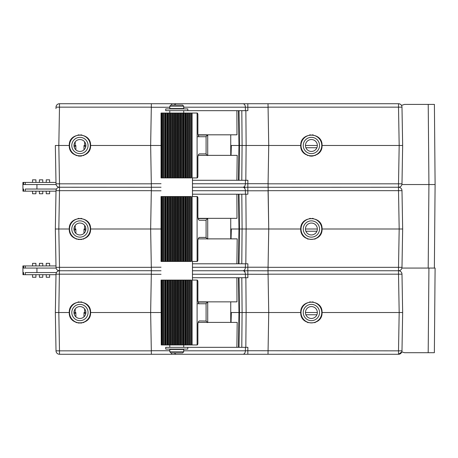 <?xml version="1.0" encoding="UTF-8"?>
<svg xmlns="http://www.w3.org/2000/svg" width="458" height="458" viewBox="0 0 458 458"><rect width="100%" height="100%" fill="white"/><g stroke="black" fill="none" stroke-linecap="round" stroke-linejoin="round"><path stroke-width="0.69" d="M56.443 272.556L25.316 272.556L25.339 274.685L22.957 274.685L22.94 272.556L23.621 272.556L22.94 272.556L22.9 268.067L56.099 268.067M23.644 274.685L23.621 272.556M23.581 268.067L23.604 265.932L25.293 265.932L25.27 268.067M55.985 265.932L25.293 265.932M22.923 270.873L22.934 271.771M22.9 268.067L22.917 265.932L23.604 265.932M401.901 268.067L435.1 268.067L434.361 352.706L428.19 352.706L428.928 268.067L435.1 268.067L434.373 268.067L435.1 184.545L428.928 184.545L435.1 184.545L434.402 104.395L404.546 104.395L401.477 105.386M428.19 352.706L404.586 352.706L401.803 351.91L398.512 354.274L247.835 354.274L247.835 350.736L245.374 350.799A3.481 2.456 90 0 1 242.917 354.274L247.835 354.274M434.361 352.706L434.424 345.687M49.619 274.685L49.619 277.267L46.247 277.267L46.247 274.685M42.771 274.685L42.771 277.267L39.399 277.267L39.399 274.685M35.924 274.685L35.924 277.267L32.552 277.267L32.552 274.685M429.501 184.545L401.901 184.545M56.443 189.04L25.316 189.04L25.339 191.169L22.957 191.169L22.94 189.04L23.621 189.04L22.94 189.04L22.9 184.545L56.099 184.545M161.039 145.484L90.592 145.484C91.171 131.732 68.677 131.732 69.261 145.484L55.344 145.484L56.013 183.824A3.481 3.481 0 0 0 59.488 187.242A3.481 3.481 0 0 0 56.013 190.66L59.488 190.66L59.488 187.242L151.375 187.282M161.039 229L150.648 229L151.375 187.242L150.648 145.484L151.375 103.726L171.555 103.726L171.555 105.071M59.488 187.242L59.488 183.824L56.013 183.824M150.648 145.484L151.317 107.143L59.488 107.143L59.488 103.726A3.481 3.481 0 0 0 56.013 107.143L59.488 107.143L58.819 145.484L59.488 183.824L151.317 183.824M56.013 107.143L55.985 108.626M23.644 191.169L23.621 189.04M23.581 184.545L23.604 182.416L25.293 182.416L25.27 184.545M55.985 182.416L25.293 182.416M22.923 187.351L22.934 188.249M22.9 184.545L22.917 182.416L23.604 182.416M243.146 103.726L241.458 103.726M59.488 103.726L151.375 103.726M174.532 105.071A3.481 2.456 -90 0 1 176.473 103.726L171.555 103.726M176.473 103.726L242.912 103.726A3.481 2.456 90 0 1 245.368 107.201L247.824 107.264L247.887 110.681L245.425 110.681L247.887 110.681M268.01 103.726L268.073 107.264L247.824 107.264L247.824 103.726L242.912 103.726L398.512 103.726L398.512 107.143L401.987 107.143L402.656 145.484L401.987 183.824L398.512 183.824L398.512 190.66L401.987 190.66L402.656 229L401.987 267.34L398.512 267.34L398.512 274.176L401.987 274.176L402.656 312.516L401.987 350.857L398.512 350.857L398.512 354.274L397.046 354.274M399.926 104.023L398.512 103.726A3.481 3.481 0 0 1 401.987 107.143M57.588 145.484L55.344 145.484M239.002 110.681L239.494 145.484L230.74 145.484L231.353 145.484L231.044 155.359M230.74 134.818L230.74 155.359M236.901 110.681L236.981 134.818L198.068 134.818M236.889 180.28L237.198 155.359L198.194 155.359M183.715 107.201L245.368 107.201L245.425 110.681L187.803 110.681L187.803 108.918L165.704 108.918L165.704 110.681L187.803 110.681M268.073 107.264L268.737 145.484L239.494 145.484L238.99 180.28M247.893 180.28L245.431 180.28L247.893 180.28L247.835 183.698L245.374 183.761A3.481 2.456 90 0 1 242.917 187.242A3.481 2.456 90 0 1 245.368 190.723L247.824 190.78L247.835 183.698L268.073 183.698L268.737 229L268.073 190.78L247.824 190.78L247.887 194.203L245.425 194.203L247.887 194.203M402.656 145.484L322.06 145.484C322.644 131.732 300.15 131.732 300.729 145.484L268.737 145.484L268.073 183.698M268.01 187.282L398.512 187.242A3.481 3.481 0 0 0 401.987 183.824M402.656 229L322.06 229C322.644 215.249 300.15 215.249 300.729 229L268.737 229L268.01 270.701M247.893 263.797L245.431 263.797L247.893 263.797L247.835 267.22L245.374 267.277A3.481 2.456 90 0 1 242.917 270.758A3.481 2.456 90 0 1 245.368 274.239L268.073 274.302L268.737 312.516L268.01 270.758L398.512 270.758A3.481 3.481 0 0 0 401.987 267.34M268.01 270.815L247.83 270.758L247.835 267.22L268.073 267.22M402.656 312.516L322.06 312.516C322.644 298.765 300.15 298.765 300.729 312.516L268.737 312.516L268.01 354.274M268.067 274.176L398.512 274.176L399.181 312.516L398.512 350.857L247.835 350.736L247.893 347.319L245.431 347.319L247.893 347.319M300.729 312.516C300.15 326.268 322.644 326.268 322.06 312.516M312.276 301.891L313.346 302.034M309.442 302.034L310.518 301.891M315.339 322.426L314.612 322.684L315.339 322.426M308.182 322.684L307.45 322.426L308.182 322.684M317.342 312.516L305.446 312.516A5.948 5.948 0 0 0 311.394 318.465A5.948 5.948 0 0 0 317.342 312.516A5.948 5.948 0 0 0 311.394 306.568A5.948 5.948 0 0 0 305.446 312.516M305.887 314.76L316.907 314.76M300.729 229C300.15 242.751 322.644 242.751 322.06 229M312.276 218.374L313.346 218.518M309.442 218.518L310.518 218.374M315.339 238.91L314.612 239.168L315.339 238.91M308.182 239.168L307.45 238.91L308.182 239.168M317.342 229L305.446 229A5.948 5.948 0 0 0 311.394 234.948A5.948 5.948 0 0 0 317.342 229A5.948 5.948 0 0 0 311.394 223.052A5.948 5.948 0 0 0 305.446 229M305.887 231.244L316.907 231.244M300.729 145.484C300.15 159.235 322.644 159.235 322.06 145.484M268.737 145.484L268.067 107.143L398.512 107.143L399.181 145.484L398.512 183.824L268.067 183.824M312.276 134.852L313.335 134.996M309.453 134.996L310.518 134.852M315.322 155.399L314.698 155.623L315.322 155.399M313.335 155.966L311.417 156.149L313.335 155.966M311.371 156.149L309.453 155.966L311.371 156.149M308.091 155.623L307.467 155.399L308.091 155.623M317.342 145.484L305.446 145.484A5.948 5.948 0 0 0 311.394 151.432A5.948 5.948 0 0 0 317.342 145.484A5.948 5.948 0 0 0 311.394 139.535A5.948 5.948 0 0 0 305.446 145.484M305.887 147.728L316.907 147.728M192.469 183.761L245.374 183.761L245.431 180.28L192.469 180.28M268.01 187.242L192.469 187.242M268.737 229L231.353 229L231.044 238.876M247.887 277.72L245.425 277.72L247.887 277.72L247.824 270.758L192.469 270.758M268.737 312.516L231.353 312.516L231.044 322.398M242.917 354.274L176.467 354.274A3.481 2.456 -90 0 1 174.527 352.929M241.458 354.274L243.742 354.274M171.55 352.929L171.55 354.274L59.488 354.274L59.488 350.857L56.013 350.857A3.481 3.481 0 0 0 59.488 354.274M171.55 354.274L176.462 354.274M270.758 354.274L274.124 354.274M351.36 354.274L328.46 354.274L351.36 354.274M91.377 354.274L93.06 354.274M62.345 354.274L68.477 354.274M56.013 190.66L55.344 229L56.013 267.34A3.481 3.481 0 0 0 59.488 270.758A3.481 3.481 0 0 0 56.013 274.176L55.344 312.516L58.819 312.516L55.344 312.516L56.013 350.857M161.039 312.516L90.592 312.516C91.171 298.765 68.677 298.765 69.261 312.516L55.344 312.516L55.985 275.659M55.344 312.516L55.372 310.868M231.353 312.516L230.74 312.516L231.353 312.516M230.74 301.851L230.74 322.398M236.901 277.72L236.981 301.851L198.068 301.851M236.889 347.319L237.198 322.398L198.194 322.398M192.469 274.239L245.368 274.239L245.425 277.72L192.469 277.72M183.715 350.799L245.374 350.799L245.431 347.319L165.704 347.319L165.704 349.082L187.803 349.082L187.803 347.319M150.648 312.516L151.312 274.302L150.648 312.516L151.317 350.857L59.488 350.857L58.819 312.516L59.488 267.34L56.013 267.34M161.039 274.302L151.312 274.302L151.375 270.815M151.375 354.274L151.312 350.736L169.792 350.736M56.013 274.176L151.317 274.176M57.588 229L55.344 229L55.985 192.142M231.353 229L230.74 229L231.353 229M230.74 218.334L230.74 238.876M198.068 218.334L236.981 218.334L236.901 194.203M236.889 263.797L237.198 238.876L198.194 238.876M192.469 190.723L245.368 190.723L245.425 194.203L192.469 194.203M192.469 267.277L245.374 267.277L245.431 263.797L192.469 263.797M161.039 190.78L151.312 190.78L150.648 229L151.375 270.758L161.039 270.758M151.375 270.701L59.488 270.758M150.648 229L90.592 229C91.171 215.249 68.677 215.249 69.261 229L55.344 229M69.261 312.516C68.677 326.268 91.171 326.268 90.592 312.516M83.871 322.426L83.138 322.684L83.871 322.426M81.885 322.999L77.963 322.999L81.885 322.999M76.709 322.684L75.982 322.426L76.709 322.684M84.61 308.847L84.69 312.516L85.875 312.516A5.948 5.948 0 0 0 79.927 306.568A5.948 5.948 0 0 0 73.978 312.516L75.158 312.516L75.244 308.847M80.803 301.891L81.873 302.034M77.974 302.034L79.045 301.891M83.951 316.902L83.997 312.522L84.782 312.516M85.652 314.136L83.997 312.522L85.257 312.516M75.066 312.516L75.851 312.522L74.202 314.136M74.591 312.516L75.851 312.522L75.902 316.902M69.261 229C68.677 242.751 91.171 242.751 90.592 229M83.871 238.91L83.138 239.168L83.871 238.91M81.885 239.482L77.963 239.482L81.885 239.482M76.709 239.168L75.982 238.91L76.709 239.168M84.61 225.33L84.69 229L85.875 229A5.948 5.948 0 0 0 79.927 223.052A5.948 5.948 0 0 0 73.978 229L75.158 229L75.244 225.33M80.803 218.374L81.873 218.518M77.974 218.518L79.045 218.374M83.951 233.38L83.997 229.006L84.782 229M85.652 230.62L83.997 229.006L85.257 229M75.066 229L75.851 229.006L74.202 230.62M74.591 229L75.851 229.006L75.902 233.385M69.261 145.484C68.677 159.235 91.171 159.235 90.592 145.484M80.803 134.852L81.868 134.996M77.986 134.996L79.045 134.852M83.848 155.399L83.23 155.623L83.848 155.399M81.868 155.966L79.95 156.149L81.868 155.966M79.904 156.149L77.986 155.966L79.904 156.149M76.623 155.623L75.999 155.399L76.623 155.623M84.61 141.814L84.69 145.484L85.875 145.484A5.948 5.948 0 0 0 79.927 139.535A5.948 5.948 0 0 0 73.978 145.484L75.158 145.484L75.244 141.814M75.066 145.484L75.851 145.489L74.202 147.104M74.591 145.484L75.851 145.489L75.902 149.863M83.951 149.863L83.997 145.489L85.257 145.484L83.997 145.489L85.652 147.104M151.375 187.242L161.039 187.242M395.655 354.274L364.94 354.274M398.512 354.274A3.481 3.481 0 0 0 401.987 350.857M401.987 274.176A3.481 3.481 0 0 0 398.512 270.758M401.987 190.66A3.481 3.481 0 0 0 398.512 187.242M435.1 184.545L431.173 184.545M32.552 191.169L32.552 193.751L35.924 193.751L35.924 191.169M49.619 191.169L49.619 193.751L46.247 193.751L46.247 191.169M42.771 191.169L42.771 193.751L39.399 193.751L39.399 191.169M35.924 182.416L35.924 179.834L32.552 179.834L32.552 182.416M39.399 182.416L39.399 179.834L42.771 179.834L42.771 182.416M46.247 182.416L46.247 179.834L49.619 179.834L49.619 182.416M56.002 191.169L25.339 191.169M56.002 274.685L25.339 274.685M35.924 265.932L35.924 263.35L32.552 263.35L32.552 265.932M39.399 265.932L39.399 263.35L42.771 263.35L42.771 265.932M46.247 265.932L46.247 263.35L49.619 263.35L49.619 265.932M321.779 145.484A10.385 10.385 0 0 0 311.394 135.099A10.385 10.385 0 0 0 301.009 145.484A10.385 10.385 0 0 0 311.394 155.863A10.385 10.385 0 0 0 321.779 145.484M319.535 145.484A8.141 8.141 0 0 0 311.394 137.343A8.141 8.141 0 0 0 303.259 145.484A8.141 8.141 0 0 0 311.394 153.619A8.141 8.141 0 0 0 319.535 145.484M90.312 145.484A10.385 10.385 0 0 0 79.927 135.099A10.385 10.385 0 0 0 69.542 145.484A10.385 10.385 0 0 0 79.927 155.863A10.385 10.385 0 0 0 90.312 145.484M88.062 145.484A8.141 8.141 0 0 0 79.927 137.343A8.141 8.141 0 0 0 71.786 145.484A8.141 8.141 0 0 0 79.927 153.619A8.141 8.141 0 0 0 88.062 145.484M73.978 145.484A5.948 5.948 0 0 0 79.927 151.432A5.948 5.948 0 0 0 85.875 145.484M206.089 303.643L206.089 321.052L199.522 320.938A3.481 1.632 -90 0 0 197.89 324.419L197.89 343.277A1.683 0.79 90 0 1 197.1 344.96L197.1 280.078A1.683 0.79 90 0 1 197.89 281.762L197.89 300.282A3.481 1.632 -90 0 0 199.522 303.763L205.779 303.763L207.714 302.08L207.714 322.398M205.779 303.763L197.1 303.763M206.089 321.052L207.714 322.621M161.256 344.96L161.039 280.078L191.289 280.078L191.289 344.96L161.256 344.96L161.256 280.078M161.336 280.078L161.468 344.96M162.206 280.078L162.275 344.96M163.609 280.078L163.609 344.96L163.638 280.078M165.498 344.96L165.504 280.078L165.498 344.96M188.049 280.078L188.049 344.96L188.055 280.078M189.904 280.078L189.904 344.96L189.933 280.078M197.1 344.96L191.289 344.96M192.469 177.922L192.469 196.556M192.469 261.444L192.469 280.078M198.125 135.041L207.714 135.041L205.779 136.724L199.522 136.724A3.481 1.632 -90 0 1 197.89 133.249L197.89 114.723A1.683 0.79 90 0 0 197.1 113.04L191.289 113.04L191.289 177.922L161.039 177.922L161.039 113.04M161.348 196.556L161.039 196.556L161.039 261.444L191.289 261.444L191.289 196.556L161.348 196.556M197.1 280.078L192.131 280.078L192.131 344.96M189.417 177.922L189.417 113.04L191.289 113.04M189.933 177.922L189.933 113.04L189.904 177.922M189.417 113.04L188.049 113.04L188.049 177.922M187.431 177.922L187.431 113.04L188.055 113.04L188.055 177.922M187.431 113.04L185.759 113.04L185.759 177.922M182.313 177.922L182.313 113.04L185.759 113.04M182.313 113.04L161.256 113.04L161.256 177.922M163.638 177.922L163.638 113.04L163.609 177.922M162.275 113.04L162.206 177.922M161.468 113.04L161.336 177.922M197.1 113.04L197.1 177.922L192.131 177.922L192.131 113.04M197.1 177.922A1.683 0.79 90 0 0 197.89 176.238L197.89 157.38A3.481 1.632 -90 0 1 199.522 153.899L205.779 153.899L207.714 155.583M205.779 136.724L197.1 136.724M199.522 153.899L205.779 153.899M197.1 196.556L192.131 196.556L192.131 261.444L197.1 261.444L197.1 196.556A1.683 0.79 90 0 1 197.89 198.24L197.89 216.766A3.481 1.632 -90 0 0 199.522 220.246L205.779 220.246L207.714 218.558L207.714 238.876M197.1 261.444A1.683 0.79 90 0 0 197.89 259.76L197.89 240.897A3.481 1.632 -90 0 1 199.522 237.421L205.779 237.421L207.714 239.105M321.779 229A10.385 10.385 0 0 0 311.394 218.615A10.385 10.385 0 0 0 301.009 229A10.385 10.385 0 0 0 311.394 239.385A10.385 10.385 0 0 0 321.779 229M319.535 229A8.141 8.141 0 0 0 311.394 220.859A8.141 8.141 0 0 0 303.259 229A8.141 8.141 0 0 0 311.394 237.141A8.141 8.141 0 0 0 319.535 229M90.312 229A10.385 10.385 0 0 0 79.927 218.615A10.385 10.385 0 0 0 69.542 229A10.385 10.385 0 0 0 79.927 239.385A10.385 10.385 0 0 0 90.312 229M88.062 229A8.141 8.141 0 0 0 79.927 220.859A8.141 8.141 0 0 0 71.786 229A8.141 8.141 0 0 0 79.927 237.141A8.141 8.141 0 0 0 88.062 229M73.978 229A5.948 5.948 0 0 0 79.927 234.948A5.948 5.948 0 0 0 85.875 229M321.779 312.516A10.385 10.385 0 0 0 311.394 302.137A10.385 10.385 0 0 0 301.009 312.516A10.385 10.385 0 0 0 311.394 322.901A10.385 10.385 0 0 0 321.779 312.516M319.535 312.516A8.141 8.141 0 0 0 311.394 304.381A8.141 8.141 0 0 0 303.259 312.516A8.141 8.141 0 0 0 311.394 320.657A8.141 8.141 0 0 0 319.535 312.516M90.312 312.516A10.385 10.385 0 0 0 79.927 302.137A10.385 10.385 0 0 0 69.542 312.516A10.385 10.385 0 0 0 79.927 322.901A10.385 10.385 0 0 0 90.312 312.516M88.062 312.516A8.141 8.141 0 0 0 79.927 304.381A8.141 8.141 0 0 0 71.786 312.516A8.141 8.141 0 0 0 79.927 320.657A8.141 8.141 0 0 0 88.062 312.516M73.978 312.516A5.948 5.948 0 0 0 79.927 318.465A5.948 5.948 0 0 0 85.875 312.516M176.754 108.552L183.715 108.552L183.715 106.193L169.792 106.193L169.792 108.552L176.754 108.552M183.715 106.193L182.593 105.071L170.92 105.071L169.792 106.193M169.792 110.681L169.792 113.04M169.792 344.96L169.792 347.319M183.715 110.681L183.715 113.04M183.715 344.96L183.715 347.319M176.754 349.448L183.715 349.448L183.715 351.807L169.792 351.807L169.792 349.448L176.754 349.448M183.715 351.807L182.593 352.929L170.92 352.929L169.792 351.807M36.932 272.556L36.932 268.067M428.196 268.067L428.928 184.545L428.224 104.395M244.83 188.547L244.83 187.242M151.317 267.34L59.488 267.34L58.819 229L59.488 190.66L151.317 190.66M36.932 189.04L36.932 184.545M238.475 110.681L238.967 145.484L238.463 180.28M246.141 145.484L245.86 110.681M245.831 180.28L246.118 145.484M268.067 190.66L398.512 190.66L399.181 229L398.512 267.34L268.067 267.34M151.312 107.264L169.792 107.264M161.039 183.698L151.312 183.698M241.795 180.28L242.082 145.484M242.099 145.484L241.818 110.681M246.141 229L245.86 194.203M245.831 263.797L246.118 229M246.141 312.516L245.86 277.72M245.831 347.319L246.118 312.516M238.475 277.72L238.967 312.516L238.463 347.319M239.002 277.72L239.494 312.516L238.99 347.319M242.099 312.516L241.818 277.72M241.795 347.319L242.082 312.516M244.83 272.063L244.83 270.758M238.475 194.203L238.967 229L238.463 263.797M239.002 194.203L239.494 229L238.99 263.797M242.099 229L241.818 194.203M241.795 263.797L242.082 229M161.039 267.22L151.312 267.22M198.125 302.08L207.714 302.08M161.256 261.444L161.256 196.556M190.923 280.078L190.923 344.96M189.984 280.078L189.984 344.96M189.417 344.96L189.417 280.078M188.444 280.078L188.444 344.96M187.431 344.96L187.431 280.078M186.458 280.078L186.458 344.96M185.834 280.078L185.834 344.96M185.759 280.078L185.759 344.96M185.026 280.078L185.026 344.96M184.099 280.078L184.099 344.96M183.389 280.078L183.389 344.96M183.126 344.96L183.126 280.078M182.313 344.96L182.313 280.078M181.46 280.078L181.46 344.96M180.687 280.078L180.687 344.96M180.246 344.96L180.246 280.078M179.381 344.96L179.381 280.078M178.637 280.078L178.637 344.96M177.83 280.078L177.83 344.96M177.229 344.96L177.229 280.078M176.347 344.96L176.347 280.078M175.74 280.078L175.74 344.96M174.933 280.078L174.933 344.96M174.195 344.96L174.195 280.078M173.33 344.96L173.33 280.078M172.889 280.078L172.889 344.96M172.111 280.078L172.111 344.96M171.263 344.96L171.263 280.078M170.445 344.96L170.445 280.078M170.181 280.078L170.181 344.96M169.466 280.078L169.466 344.96M168.538 344.96L168.538 280.078M167.805 344.96L167.805 280.078M167.725 280.078L167.725 344.96M167.096 280.078L167.096 344.96M166.128 344.96L166.128 280.078M165.103 280.078L165.103 344.96M164.13 344.96L164.13 280.078M163.558 280.078L163.558 344.96M162.613 344.96L162.613 280.078M161.645 344.96L161.645 280.078M161.645 261.444L161.645 196.556M162.613 261.444L162.613 196.556M163.638 261.444L163.638 196.556M164.13 261.444L164.13 196.556M165.504 261.444L165.504 196.556L165.498 261.444M166.128 261.444L166.128 196.556M167.725 196.556L167.725 261.444M167.805 261.444L167.805 196.556M168.538 261.444L168.538 196.556M170.181 196.556L170.181 261.444M170.445 261.444L170.445 196.556M171.263 261.444L171.263 196.556M172.889 196.556L172.889 261.444M173.33 261.444L173.33 196.556M174.195 261.444L174.195 196.556M175.74 196.556L175.74 261.444M176.347 261.444L176.347 196.556M177.229 261.444L177.229 196.556M178.637 196.556L178.637 261.444M179.381 261.444L179.381 196.556M180.246 261.444L180.246 196.556M181.46 196.556L181.46 261.444M182.313 261.444L182.313 196.556M183.126 261.444L183.126 196.556M184.099 196.556L184.099 261.444M185.026 196.556L185.026 261.444M185.759 196.556L185.759 261.444M186.458 196.556L186.458 261.444M187.431 261.444L187.431 196.556M185.834 196.556L185.834 261.444M188.049 261.444L188.049 196.556M188.444 196.556L188.444 261.444M189.417 261.444L189.417 196.556M189.904 261.444L189.904 196.556M189.984 196.556L189.984 261.444M190.923 196.556L190.923 261.444M183.389 196.556L183.389 261.444M180.687 196.556L180.687 261.444M177.83 196.556L177.83 261.444M174.933 196.556L174.933 261.444M172.111 196.556L172.111 261.444M169.466 196.556L169.466 261.444M167.096 196.556L167.096 261.444M165.103 196.556L165.103 261.444M163.558 196.556L163.558 261.444M206.089 136.61L206.089 154.02M207.714 135.041L207.714 155.359M190.923 113.04L190.923 177.922M189.984 113.04L189.984 177.922M188.444 113.04L188.444 177.922M186.458 113.04L186.458 177.922M185.834 113.04L185.834 177.922M185.026 113.04L185.026 177.922M184.099 113.04L184.099 177.922M183.389 113.04L183.389 177.922M183.126 177.922L183.126 113.04M181.46 113.04L181.46 177.922M180.687 113.04L180.687 177.922M180.246 177.922L180.246 113.04M179.381 177.922L179.381 113.04M178.637 113.04L178.637 177.922M177.83 113.04L177.83 177.922M177.229 177.922L177.229 113.04M176.347 177.922L176.347 113.04M175.74 113.04L175.74 177.922M174.933 113.04L174.933 177.922M174.195 177.922L174.195 113.04M173.33 177.922L173.33 113.04M172.889 113.04L172.889 177.922M172.111 113.04L172.111 177.922M171.263 177.922L171.263 113.04M170.445 177.922L170.445 113.04M170.181 113.04L170.181 177.922M169.466 113.04L169.466 177.922M168.538 177.922L168.538 113.04M167.805 177.922L167.805 113.04M167.725 113.04L167.725 177.922M167.096 113.04L167.096 177.922M166.128 177.922L166.128 113.04M165.504 177.922L165.504 113.04L165.498 177.922M165.103 113.04L165.103 177.922M164.13 177.922L164.13 113.04M163.558 113.04L163.558 177.922M162.613 177.922L162.613 113.04M161.645 177.922L161.645 113.04M206.089 220.126L206.089 237.536M198.125 218.558L207.714 218.558M247.824 187.242L242.912 187.242M247.824 270.758L242.912 270.758M161.336 261.444L161.336 196.556M162.206 261.444L162.206 196.556M163.609 261.444L163.609 196.556M188.055 261.444L188.055 196.556M189.933 261.444L189.933 196.556M171.366 108.918L171.366 108.552M182.141 108.918L182.141 108.552M182.141 349.448L182.141 349.082M171.366 349.448L171.366 349.082"/></g></svg>
